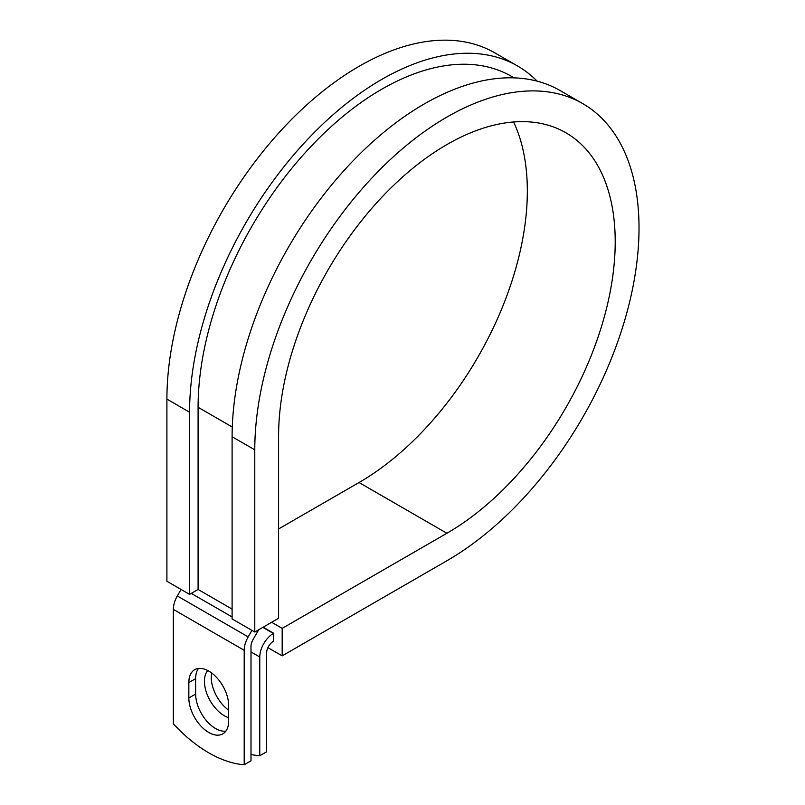 <?xml version="1.0" encoding="UTF-8"?>
<svg xmlns="http://www.w3.org/2000/svg" width="805" height="805" viewBox="0 0 805 805"><rect width="100%" height="100%" fill="white"/><g stroke="black" fill="none" stroke-linecap="round" stroke-linejoin="round"><path stroke-width="1.21" d="M208.757 732.459A28.165 16.261 -120 0 0 222.844 733.848A28.165 16.261 -120 0 0 228.67 720.958L228.67 705.572A28.165 16.261 -120 0 0 216.384 677.236A28.165 16.261 -120 0 0 194.679 669.69A28.165 16.261 -120 0 0 188.843 682.58L188.843 697.965A28.165 16.261 -120 0 0 208.757 732.459M198.493 668.452A28.165 16.261 -120 0 0 195.645 678.655L195.645 694.041A28.165 16.261 -120 0 0 215.559 728.525A28.165 16.261 -120 0 0 225.823 731.161M228.67 710.221A28.165 16.261 60 0 1 211.635 672.99M228.67 717.708A28.165 16.261 60 0 1 224.354 715.766A28.165 16.261 60 0 1 206.815 693.548A28.165 16.261 60 0 1 207.72 670.515M250.999 754.476A125.278 72.329 -120 0 0 259.784 755.744L266.586 751.82L266.586 653.076A9.62 5.554 -60 0 1 273.388 641.293L273.67 633.273L263.134 627.196M259.784 755.744L259.784 657.011A19.24 11.109 -60 0 1 273.388 633.444L273.67 633.273M181.075 589.461L177.311 595.972A19.24 11.109 120 0 0 173.327 609.385L173.327 723.836A125.278 72.329 60 0 0 244.197 764.75L250.999 760.826L250.999 646.375A9.62 5.554 120 0 1 252.991 639.663L257.6 631.684A19.24 11.109 -60 0 0 258.596 629.812M251.935 630.375L248.181 636.886A19.24 11.109 120 0 0 244.197 650.299L244.197 764.75M232.283 427.032L198.09 407.29A259.673 149.921 -60 0 1 311.434 145.967A259.673 149.921 -60 0 1 511.537 76.395L514.083 77.864M198.09 407.29L198.09 589.461L189.578 594.372L166.907 581.28L166.907 399.109A271.698 156.864 -60 0 1 285.503 125.681A271.698 156.864 -60 0 1 494.874 52.889L517.555 65.98A271.698 156.864 -60 0 1 537.136 81.154M513.57 121.978A238.028 137.424 -60 0 1 359.03 482.527L446.896 533.262A238.028 137.424 -60 0 0 602.402 323.519A238.028 137.424 -60 0 0 565.915 132.785A238.028 137.424 -60 0 0 382.486 196.551A238.028 137.424 -60 0 0 278.59 436.089L278.59 618.27L254.782 632.016L254.782 449.834A271.698 156.864 -60 0 1 373.379 176.416A271.698 156.864 -60 0 1 582.75 103.624A271.698 156.864 -60 0 1 624.398 321.336A271.698 156.864 -60 0 1 446.896 560.763L282.173 655.864L267.924 647.633M359.03 482.527L278.59 528.966M271.637 622.285L282.173 628.373L282.173 655.864M446.896 533.262L282.173 628.373M254.782 449.834L232.102 436.743A271.698 156.864 -60 0 1 350.698 163.314A271.698 156.864 -60 0 1 560.069 90.532L582.75 103.624M189.578 594.372L189.578 412.2A271.698 156.864 -60 0 1 308.184 138.772A271.698 156.864 -60 0 1 517.555 65.98M232.102 436.743L232.102 618.924L254.782 632.016M273.388 633.444L262.853 627.357M244.197 650.299L173.327 609.385M259.784 657.011L250.999 651.939M232.102 609.103L198.09 589.461M232.102 616.962L191.288 593.396M248.181 636.886L177.311 595.972M195.645 678.655L188.843 682.58M195.645 694.041L188.843 697.965M189.578 412.2L166.907 399.109"/></g></svg>
